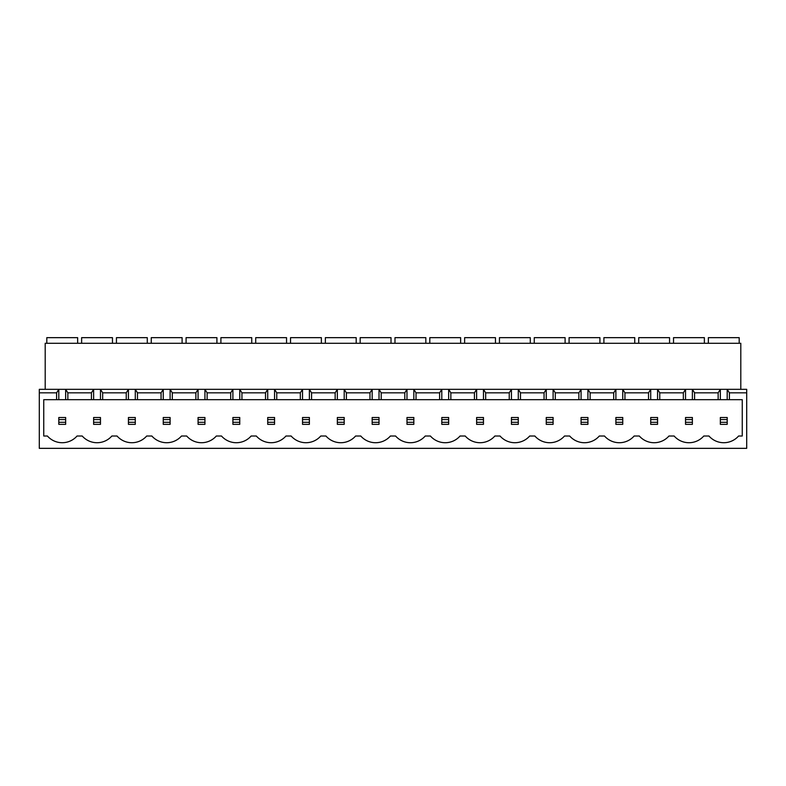 <?xml version="1.0" encoding="UTF-8"?>
<svg xmlns="http://www.w3.org/2000/svg" width="786" height="786" viewBox="0 0 786 786"><rect width="100%" height="100%" fill="white"/><g stroke="black" fill="none" stroke-linecap="round" stroke-linejoin="round"><path stroke-width="1.18" d="M673.533 343.276L673.533 337.656L704.374 337.656L704.374 343.276M638.713 343.276L638.713 337.656L669.554 337.656L669.554 343.276M603.894 343.276L603.894 337.656L634.744 337.656L634.744 343.276M569.084 343.276L569.084 337.656L599.924 337.656L599.924 343.276M534.264 343.276L534.264 337.656L565.105 337.656L565.105 343.276M499.444 343.276L499.444 337.656L530.285 337.656L530.285 343.276M464.624 343.276L464.624 337.656L495.465 337.656L495.465 343.276M429.804 343.276L429.804 337.656L460.645 337.656L460.645 343.276M394.985 343.276L394.985 337.656L425.835 337.656L425.835 343.276M360.165 343.276L360.165 337.656L391.015 337.656L391.015 343.276M325.355 343.276L325.355 337.656L356.196 337.656L356.196 343.276M290.535 343.276L290.535 337.656L321.376 337.656L321.376 343.276M255.715 343.276L255.715 337.656L286.556 337.656L286.556 343.276M220.895 343.276L220.895 337.656L251.736 337.656L251.736 343.276M186.076 343.276L186.076 337.656L216.916 337.656L216.916 343.276M151.256 343.276L151.256 337.656L182.106 337.656L182.106 343.276M116.446 343.276L116.446 337.656L147.287 337.656L147.287 343.276M81.626 343.276L81.626 337.656L112.467 337.656L112.467 343.276M708.353 343.276L708.353 337.656L739.194 337.656L739.194 343.276M46.806 343.276L46.806 337.656L77.647 337.656L77.647 343.276M727.197 399.681L727.197 389.335L746.7 389.335L746.7 448.344L39.3 448.344L39.3 392.833L56.602 392.833L56.602 399.681L43.751 399.681L43.751 436.004L47.396 436.004A19.738 19.738 0 0 0 77.057 436.004L82.206 436.004A19.738 19.738 0 0 0 111.877 436.004L117.026 436.004A19.738 19.738 0 0 0 146.697 436.004L151.845 436.004A19.738 19.738 0 0 0 181.517 436.004L186.665 436.004A19.738 19.738 0 0 0 216.337 436.004L221.485 436.004A19.738 19.738 0 0 0 251.156 436.004L256.305 436.004A19.738 19.738 0 0 0 285.966 436.004L291.125 436.004A19.738 19.738 0 0 0 320.786 436.004L325.935 436.004A19.738 19.738 0 0 0 355.606 436.004L360.754 436.004A19.738 19.738 0 0 0 390.426 436.004L395.574 436.004A19.738 19.738 0 0 0 425.246 436.004L430.394 436.004A19.738 19.738 0 0 0 460.065 436.004L465.214 436.004A19.738 19.738 0 0 0 494.875 436.004L500.034 436.004A19.738 19.738 0 0 0 529.695 436.004L534.844 436.004A19.738 19.738 0 0 0 564.515 436.004L569.663 436.004A19.738 19.738 0 0 0 599.335 436.004L604.483 436.004A19.738 19.738 0 0 0 634.155 436.004L639.303 436.004A19.738 19.738 0 0 0 668.974 436.004L674.123 436.004A19.738 19.738 0 0 0 703.794 436.004L708.943 436.004A19.738 19.738 0 0 0 738.604 436.004L742.249 436.004L742.249 399.681L729.398 399.681L729.398 392.833L727.197 389.335L692.378 389.335L694.578 392.833L718.149 392.833L720.349 389.335L720.349 399.681L729.398 399.681M137.481 399.681L161.061 399.681L161.061 392.833L137.481 392.833L135.29 389.335L100.47 389.335L102.661 392.833L126.241 392.833L128.432 389.335L128.432 399.681L137.481 399.681L137.481 392.833M161.061 392.833L163.252 389.335L135.29 389.335L135.29 399.681M161.061 399.681L198.072 399.681L198.072 389.335L170.11 389.335L172.301 392.833L195.881 392.833L198.072 389.335L204.93 389.335L207.121 392.833L230.701 392.833L232.892 389.335L204.93 389.335L204.93 399.681L207.121 399.681L207.121 392.833M207.121 399.681L267.712 399.681L267.712 389.335L239.75 389.335L241.941 392.833L265.521 392.833L267.712 389.335L274.56 389.335L276.76 392.833L300.331 392.833L302.531 389.335L274.56 389.335L274.56 399.681L276.76 399.681L276.76 392.833M276.76 399.681L337.341 399.681L337.341 389.335L309.379 389.335L311.57 392.833L335.15 392.833L337.341 389.335L344.199 389.335L346.39 392.833L369.97 392.833L372.161 389.335L344.199 389.335L344.199 399.681L346.39 399.681L346.39 392.833M346.39 399.681L406.981 399.681L406.981 389.335L379.019 389.335L381.21 392.833L404.79 392.833L406.981 389.335L413.839 389.335L416.03 392.833L439.61 392.833L441.801 389.335L413.839 389.335L413.839 399.681L416.03 399.681L416.03 392.833M416.03 399.681L476.621 399.681L476.621 389.335L448.659 389.335L450.85 392.833L474.43 392.833L476.621 389.335L483.469 389.335L485.669 392.833L509.24 392.833L511.44 389.335L483.469 389.335L483.469 399.681L485.669 399.681L485.669 392.833M485.669 399.681L546.25 399.681L546.25 389.335L518.288 389.335L520.479 392.833L544.059 392.833L546.25 389.335L553.108 389.335L555.299 392.833L578.879 392.833L581.07 389.335L553.108 389.335L553.108 399.681L555.299 399.681L555.299 392.833M555.299 399.681L615.89 399.681L615.89 389.335L587.928 389.335L590.119 392.833L613.699 392.833L615.89 389.335L622.748 389.335L624.939 392.833L648.519 392.833L650.71 389.335L622.748 389.335L622.748 399.681L624.939 399.681L624.939 392.833M624.939 399.681L685.53 399.681L685.53 389.335L657.568 389.335L659.759 392.833L683.339 392.833L685.53 389.335L692.378 389.335L692.378 399.681L694.578 399.681L694.578 392.833M172.301 399.681L172.301 392.833M195.881 399.681L195.881 392.833M230.701 399.681L230.701 392.833M241.941 399.681L241.941 392.833M265.521 399.681L265.521 392.833M300.331 399.681L300.331 392.833M311.57 399.681L311.57 392.833M335.15 399.681L335.15 392.833M369.97 399.681L369.97 392.833M381.21 399.681L381.21 392.833M404.79 399.681L404.79 392.833M439.61 399.681L439.61 392.833M450.85 399.681L450.85 392.833M474.43 399.681L474.43 392.833M509.24 399.681L509.24 392.833M520.479 399.681L520.479 392.833M544.059 399.681L544.059 392.833M578.879 399.681L578.879 392.833M590.119 399.681L590.119 392.833M613.699 399.681L613.699 392.833M648.519 399.681L648.519 392.833M659.759 399.681L659.759 392.833M683.339 399.681L683.339 392.833M126.241 392.833L126.241 399.681L102.661 399.681L102.661 392.833M56.602 399.681L91.422 399.681L91.422 392.833L67.851 392.833L65.651 389.335L39.3 389.335L39.3 392.833M91.422 392.833L93.622 389.335L65.651 389.335L65.651 399.681M67.851 399.681L67.851 392.833M718.149 392.833L718.149 399.681L694.578 399.681M746.7 392.833L729.398 392.833M740.805 389.335L740.805 343.276L45.195 343.276L45.195 389.335M100.47 399.681L100.47 389.335L93.622 389.335L93.622 399.681L102.661 399.681M170.11 399.681L170.11 389.335L163.252 389.335L163.252 399.681M239.75 399.681L239.75 389.335L232.892 389.335L232.892 399.681M309.379 399.681L309.379 389.335L302.531 389.335L302.531 399.681M379.019 399.681L379.019 389.335L372.161 389.335L372.161 399.681M448.659 399.681L448.659 389.335L441.801 389.335L441.801 399.681M518.288 399.681L518.288 389.335L511.44 389.335L511.44 399.681M587.928 399.681L587.928 389.335L581.07 389.335L581.07 399.681M657.568 399.681L657.568 389.335L650.71 389.335L650.71 399.681M56.602 392.833L58.803 389.335L58.803 399.681M126.241 399.681L128.432 399.681M91.422 399.681L93.622 399.681M718.149 399.681L720.349 399.681M685.53 399.681L692.378 399.681M615.89 399.681L622.748 399.681M546.25 399.681L553.108 399.681M476.621 399.681L483.469 399.681M406.981 399.681L413.839 399.681M337.341 399.681L344.199 399.681M267.712 399.681L274.56 399.681M198.072 399.681L204.93 399.681M65.651 422.298L65.651 419.557L58.803 419.557L58.803 422.298L65.651 422.298L65.651 424.361L58.803 424.361L58.803 422.298M58.803 419.557L58.803 417.504L65.651 417.504L65.651 419.557M727.197 422.298L727.197 419.557L720.349 419.557L720.349 422.298L727.197 422.298L727.197 424.361L720.349 424.361L720.349 422.298M720.349 419.557L720.349 417.504L727.197 417.504L727.197 419.557M93.622 419.557L93.622 417.504L100.47 417.504L100.47 419.557L93.622 419.557L93.622 422.298L100.47 422.298L100.47 419.557M100.47 422.298L100.47 424.361L93.622 424.361L93.622 422.298M128.432 419.557L128.432 417.504L135.29 417.504L135.29 419.557L128.432 419.557L128.432 422.298L135.29 422.298L135.29 419.557M135.29 422.298L135.29 424.361L128.432 424.361L128.432 422.298M163.252 419.557L163.252 417.504L170.11 417.504L170.11 419.557L163.252 419.557L163.252 422.298L170.11 422.298L170.11 419.557M170.11 422.298L170.11 424.361L163.252 424.361L163.252 422.298M198.072 419.557L198.072 417.504L204.93 417.504L204.93 419.557L198.072 419.557L198.072 422.298L204.93 422.298L204.93 419.557M204.93 422.298L204.93 424.361L198.072 424.361L198.072 422.298M232.892 419.557L232.892 417.504L239.75 417.504L239.75 419.557L232.892 419.557L232.892 422.298L239.75 422.298L239.75 419.557M239.75 422.298L239.75 424.361L232.892 424.361L232.892 422.298M267.712 419.557L267.712 417.504L274.56 417.504L274.56 419.557L267.712 419.557L267.712 422.298L274.56 422.298L274.56 419.557M274.56 422.298L274.56 424.361L267.712 424.361L267.712 422.298M302.531 419.557L302.531 417.504L309.379 417.504L309.379 419.557L302.531 419.557L302.531 422.298L309.379 422.298L309.379 419.557M309.379 422.298L309.379 424.361L302.531 424.361L302.531 422.298M337.341 419.557L337.341 417.504L344.199 417.504L344.199 419.557L337.341 419.557L337.341 422.298L344.199 422.298L344.199 419.557M344.199 422.298L344.199 424.361L337.341 424.361L337.341 422.298M372.161 419.557L372.161 417.504L379.019 417.504L379.019 419.557L372.161 419.557L372.161 422.298L379.019 422.298L379.019 419.557M379.019 422.298L379.019 424.361L372.161 424.361L372.161 422.298M406.981 419.557L406.981 417.504L413.839 417.504L413.839 419.557L406.981 419.557L406.981 422.298L413.839 422.298L413.839 419.557M413.839 422.298L413.839 424.361L406.981 424.361L406.981 422.298M441.801 419.557L441.801 417.504L448.659 417.504L448.659 419.557L441.801 419.557L441.801 422.298L448.659 422.298L448.659 419.557M448.659 422.298L448.659 424.361L441.801 424.361L441.801 422.298M476.621 419.557L476.621 417.504L483.469 417.504L483.469 419.557L476.621 419.557L476.621 422.298L483.469 422.298L483.469 419.557M483.469 422.298L483.469 424.361L476.621 424.361L476.621 422.298M511.44 419.557L511.44 417.504L518.288 417.504L518.288 419.557L511.44 419.557L511.44 422.298L518.288 422.298L518.288 419.557M518.288 422.298L518.288 424.361L511.44 424.361L511.44 422.298M546.25 419.557L546.25 417.504L553.108 417.504L553.108 419.557L546.25 419.557L546.25 422.298L553.108 422.298L553.108 419.557M553.108 422.298L553.108 424.361L546.25 424.361L546.25 422.298M581.07 419.557L581.07 417.504L587.928 417.504L587.928 419.557L581.07 419.557L581.07 422.298L587.928 422.298L587.928 419.557M587.928 422.298L587.928 424.361L581.07 424.361L581.07 422.298M615.89 419.557L615.89 417.504L622.748 417.504L622.748 419.557L615.89 419.557L615.89 422.298L622.748 422.298L622.748 419.557M622.748 422.298L622.748 424.361L615.89 424.361L615.89 422.298M650.71 419.557L650.71 417.504L657.568 417.504L657.568 419.557L650.71 419.557L650.71 422.298L657.568 422.298L657.568 419.557M657.568 422.298L657.568 424.361L650.71 424.361L650.71 422.298M685.53 419.557L685.53 417.504L692.378 417.504L692.378 419.557L685.53 419.557L685.53 422.298L692.378 422.298L692.378 419.557M692.378 422.298L692.378 424.361L685.53 424.361L685.53 422.298"/></g></svg>
